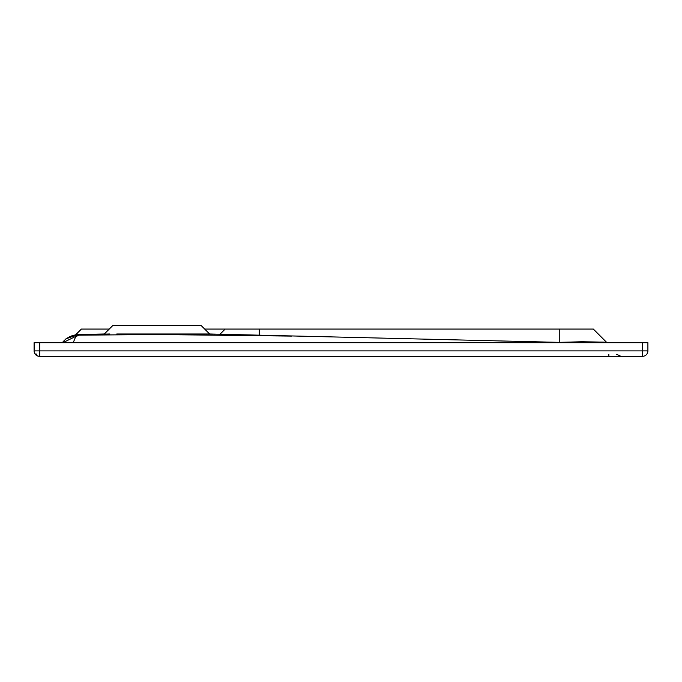 <?xml version="1.0" encoding="UTF-8"?>
<svg xmlns="http://www.w3.org/2000/svg" width="682" height="682" viewBox="0 0 682 682"><rect width="100%" height="100%" fill="white"/><g stroke="black" fill="none" stroke-linecap="round" stroke-linejoin="round"><path stroke-width="1.02" d="M605.403 342.705L604.082 342.211L581.806 341.759L559.257 342.355L209.596 333.975L116.758 333.975M204.694 329.065L225.179 329.065L219.902 334.325M197.175 333.975L220.047 334.189L225.162 329.065M39.744 342.705L647.9 342.705L647.9 350.889A5.456 5.456 -90 0 1 642.444 356.336L39.744 356.336A5.456 5.456 -90 0 1 34.288 350.889L39.744 350.889L39.744 342.705L34.1 342.705L34.1 350.889A5.456 5.456 90 0 0 39.556 356.336L39.556 356.336A5.456 5.456 0 0 1 34.1 350.889L34.288 342.705M156.988 333.975L156.996 334.512L78.294 335.177L78.2 334.709L78.268 335.535M62.181 342.705L65.958 338.852L78.14 334.512L104.329 333.975L112.649 325.664L201.284 325.664L209.596 333.975M608.054 342.705L603.979 342.125L581.806 341.759M62.804 342.705L78.294 335.177L75.472 337.223L73.204 342.705M608.838 354.308L608.89 356.336M157.005 356.336L71.883 356.336M647.9 342.705L647.9 350.889A5.456 5.456 0 0 1 642.444 356.336L642.444 350.889L39.744 350.889L39.744 356.336M647.9 350.889L642.444 350.889L642.444 342.705M616.69 354.308L620.944 356.336M81.337 329.065L75.693 334.709L81.337 329.065L109.239 329.065M225.179 329.065L593.323 329.065L606.579 342.321L603.979 342.125M291.751 336.098L156.996 334.512M36.589 354.035A5.456 2.225 116.6 0 0 37.297 355.765M109.896 333.975L78.2 334.709A20.451 20.451 177.7 0 0 62.343 342.705M606.579 342.321L593.323 329.065M559.257 342.355L559.249 329.065M259.288 335.535L259.288 329.065M75.77 334.7L81.405 329.065M34.1 342.705L34.1 350.889M606.545 342.287L608.625 342.705"/></g></svg>
